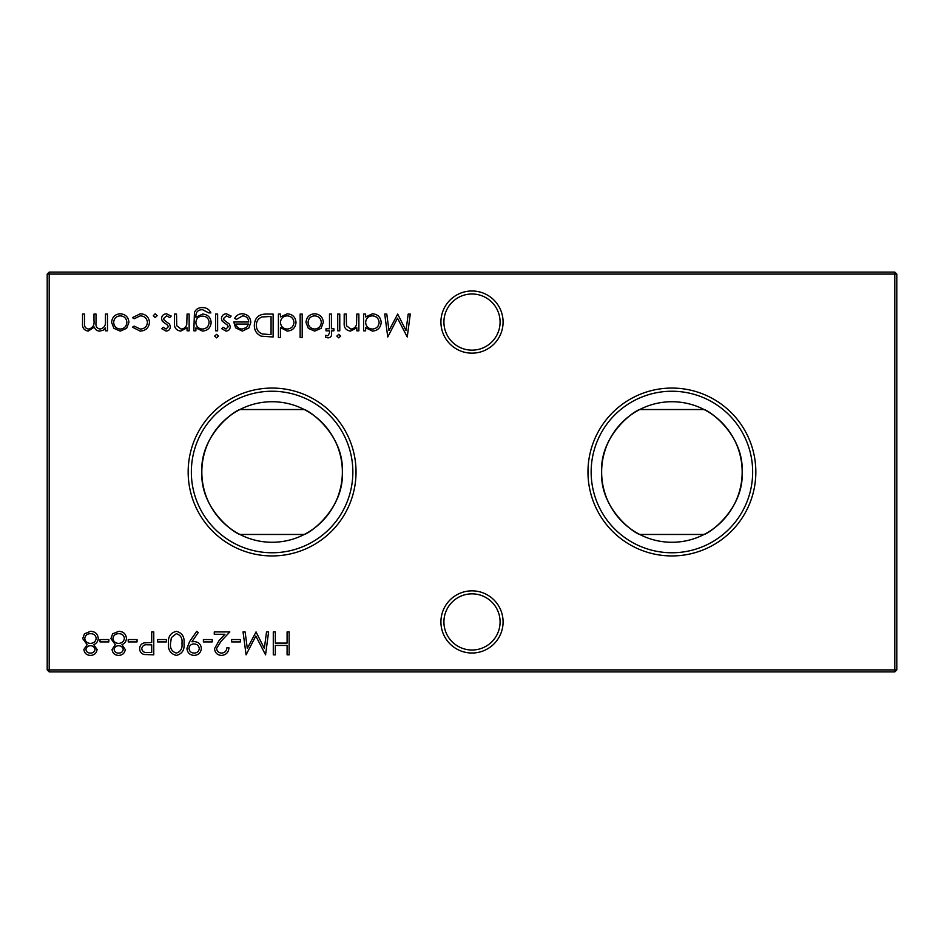 <?xml version="1.0" encoding="UTF-8"?>
<svg xmlns="http://www.w3.org/2000/svg" width="944" height="944" viewBox="0 0 944 944"><rect width="100%" height="100%" fill="white"/><g stroke="black" fill="none" stroke-linecap="round" stroke-linejoin="round"><path stroke-width="1.42" d="M440.919 621.931A31.081 31.081 0 0 1 472 590.85A31.081 31.081 0 0 1 503.081 621.931A31.081 31.081 0 0 1 472 653.012A31.081 31.081 0 0 1 440.919 621.931M500.084 621.931A28.084 28.084 0 0 0 472 593.847A28.084 28.084 0 0 0 443.916 621.931A28.084 28.084 0 0 0 472 650.015A28.084 28.084 0 0 0 500.084 621.931M440.919 322.069A31.081 31.081 0 0 1 472 290.988A31.081 31.081 0 0 1 503.081 322.069A31.081 31.081 0 0 1 472 353.15A31.081 31.081 0 0 1 440.919 322.069M500.084 322.069A28.084 28.084 0 0 0 472 293.985A28.084 28.084 0 0 0 443.916 322.069A28.084 28.084 0 0 0 472 350.153A28.084 28.084 0 0 0 500.084 322.069M755.837 472A83.933 83.933 0 0 0 671.904 388.067A83.933 83.933 0 0 0 587.97 472A83.933 83.933 0 0 0 671.904 555.933A83.933 83.933 0 0 0 755.837 472M752.663 472A80.759 80.759 0 0 0 671.904 391.241A80.759 80.759 0 0 0 591.145 472A80.759 80.759 0 0 0 671.904 552.759A80.759 80.759 0 0 0 752.663 472M639.737 409.531C634.722 410.428 599.947 434.736 601.635 472C599.983 509.312 634.675 533.537 639.737 534.469L704.071 534.469C709.097 533.572 743.872 509.264 742.173 472A70.269 70.269 0 0 0 671.904 401.731A70.269 70.269 0 0 0 601.635 472A70.269 70.269 0 0 0 671.904 542.269A70.269 70.269 0 0 0 742.173 472C743.825 434.688 709.133 410.463 704.071 409.531L639.737 409.531M356.03 472A83.933 83.933 0 0 0 272.096 388.067A83.933 83.933 0 0 0 188.163 472A83.933 83.933 0 0 0 272.096 555.933A83.933 83.933 0 0 0 356.03 472M352.855 472A80.759 80.759 0 0 0 272.096 391.241A80.759 80.759 0 0 0 191.337 472A80.759 80.759 0 0 0 272.096 552.759A80.759 80.759 0 0 0 352.855 472M239.929 409.531C234.903 410.428 200.128 434.736 201.827 472C200.175 509.312 234.867 533.537 239.929 534.469L304.263 534.469C309.278 533.572 344.053 509.264 342.365 472A70.269 70.269 0 0 0 272.096 401.731A70.269 70.269 0 0 0 201.827 472A70.269 70.269 0 0 0 272.096 542.269A70.269 70.269 0 0 0 342.365 472C344.017 434.688 309.325 410.463 304.263 409.531L239.929 409.531M83.874 649.472L87.131 644.681L82.706 638.592L84.441 633.849L90.518 631.335C95.143 631.489 97.728 633.837 98.27 638.404C98.034 641.365 96.536 643.454 93.751 644.681L97.09 649.543C96.477 653.272 94.247 655.23 90.376 655.419C86.565 655.183 84.394 653.201 83.874 649.472M358.873 314.069L358.873 330.813L356.82 330.813L356.82 327.792L350.448 331.108C345.846 330.365 343.758 327.533 344.194 322.624L344.194 314.069L346.247 314.069L346.495 325.763L350.814 329.055C353.693 328.854 355.593 327.367 356.502 324.618L356.82 314.069L358.873 314.069M339.781 314.069L339.781 330.813L337.728 330.813L337.728 314.069L339.781 314.069M321.043 328.335L314.671 331.108L308.31 328.347L306.009 322.4C306.505 317.101 309.384 314.222 314.671 313.786C319.957 314.222 322.848 317.09 323.344 322.4L321.043 328.335M280.462 337.563L278.409 337.563L278.409 314.069L280.462 314.069L280.462 316.972L287.306 313.786C292.628 314.269 295.531 317.172 296.027 322.494C295.484 327.769 292.557 330.648 287.236 331.108L280.462 327.568L280.462 337.563M189.142 314.069L189.142 330.813L187.077 330.813L187.077 327.792L180.717 331.108C176.103 330.365 174.015 327.533 174.451 322.624L174.451 314.069L176.504 314.069L176.752 325.763L181.071 329.055C183.95 328.854 185.85 327.367 186.759 324.618L187.077 314.069L189.142 314.069M217.627 314.069L217.627 330.813L215.562 330.813L215.562 314.069L217.627 314.069M226.017 331.108L221.734 328.724L223.126 327.285L226.017 329.055L228.188 326.801L227.622 325.279L222.218 321.208L221.439 318.612C221.71 315.626 223.35 314.022 226.348 313.786L231.127 316.051L229.77 317.597L226.454 315.839L223.492 318.529L224.058 320.122L229.486 324.134L230.253 326.718C230.076 329.397 228.672 330.86 226.017 331.108M266.031 314.069L273.123 314.069L273.123 336.984L261.228 336.158C256.591 334.058 254.29 330.424 254.325 325.243C254.762 317.868 258.656 314.14 266.031 314.069M112.065 649.472L115.321 644.681L110.896 638.592L112.631 633.849L118.708 631.335C123.334 631.489 125.918 633.837 126.461 638.404C126.225 641.365 124.726 643.454 121.941 644.681L125.281 649.543C124.667 653.272 122.437 655.23 118.566 655.419C114.755 655.183 112.596 653.201 112.065 649.472M153.766 631.925L153.766 654.829L144.054 654.487C141.211 653.602 139.759 651.667 139.677 648.681C139.759 645.625 141.281 643.69 144.243 642.876L151.713 642.498L151.713 631.925L153.766 631.925M176.363 631.335C182.133 632.858 184.682 636.87 184.021 643.371C184.694 649.873 182.145 653.885 176.363 655.419C170.522 653.921 167.879 649.897 168.457 643.371C167.879 636.846 170.51 632.834 176.363 631.335M212.211 639.56L212.211 641.908L203.397 641.908L203.397 639.56L212.211 639.56M240.401 639.56L240.401 641.908L231.587 641.908L231.587 639.56L240.401 639.56M289.147 631.925L289.147 654.829L287.094 654.829L287.094 645.436L275.341 645.436L275.341 654.829L273.288 654.829L273.288 631.925L275.341 631.925L275.341 643.088L287.094 643.088L287.094 631.925L289.147 631.925M126.638 328.335L120.266 331.108L113.905 328.347L111.604 322.4C112.1 317.101 114.979 314.222 120.266 313.786C125.552 314.222 128.443 317.09 128.939 322.4L126.638 328.335M157.129 315.685L155.217 317.597L153.306 315.685L155.217 313.786L157.129 315.685M896.8 274.09L49.194 274.09L49.194 669.91L894.806 669.91L894.806 272.096L896.8 274.09L896.8 669.91L894.806 669.91L894.806 671.904L49.194 671.904L49.194 669.91L47.2 669.91L47.2 274.09L49.194 272.096L894.806 272.096M140.125 331.108L132.455 327.179L134.178 326.117L140.278 329.055C144.538 328.842 146.922 326.648 147.441 322.494C146.934 318.281 144.538 316.063 140.255 315.839L134.178 318.777L132.455 317.644L140.29 313.786C145.789 314.069 148.857 316.913 149.494 322.305C148.869 327.839 145.742 330.778 140.125 331.108M107.498 314.069L107.498 330.813L105.445 330.813L105.445 327.898L103.12 330.258L99.675 331.108C96.961 330.99 95.191 329.645 94.341 327.061L88.205 331.108C83.992 330.353 82.104 327.698 82.541 323.143L82.541 314.069L84.594 314.069L84.594 323.155C84.122 326.541 85.444 328.512 88.559 329.055C92.76 328.052 94.565 325.232 93.987 320.582L93.987 314.069L96.04 314.069L96.04 322.588C95.474 326.187 96.807 328.347 100.029 329.055C104.064 328.158 105.87 325.515 105.445 321.113L105.445 314.069L107.498 314.069M266.527 631.925L268.592 631.925L265.571 654.829L255.812 636.032L246.089 654.829L243.045 631.925L245.11 631.925L247.304 648.41L256.036 631.925L264.332 648.445L266.527 631.925M221.58 653.071C224.802 652.811 226.572 651.041 226.89 647.785L228.944 647.785C228.566 652.434 226.076 654.983 221.474 655.419C217.25 655.101 214.949 652.835 214.559 648.611L219.197 640.386L224.92 634.274L214.264 634.274L214.264 631.925L229.829 631.925L220.943 641.401L216.613 648.422C216.978 651.325 218.63 652.87 221.58 653.071M189.591 641.649L196.647 631.335L198.287 632.48L191.915 641.79L194.322 641.613C198.57 641.932 200.907 644.197 201.343 648.398C200.895 652.752 198.464 655.089 194.051 655.419C189.72 655.053 187.36 652.705 186.947 648.375L189.591 641.649M166.392 639.56L166.392 641.908L157.589 641.908L157.589 639.56L166.392 639.56M137.033 639.56L137.033 641.908L128.219 641.908L128.219 639.56L137.033 639.56M108.843 639.56L108.843 641.908L100.029 641.908L100.029 639.56L108.843 639.56M242.643 315.839L236.484 319.355L234.655 318.399C236.319 315.343 238.903 313.809 242.384 313.786C247.611 314.222 250.42 317.09 250.809 322.4L248.874 327.981L242.337 331.108L235.599 327.816L233.77 321.998L248.756 321.998C248.437 318.222 246.408 316.169 242.643 315.839M218.501 336.088L216.601 337.858L214.689 336.088L216.601 334.341L218.501 336.088M195.892 327.887L195.892 330.813L193.839 330.813L194.44 312.393C195.986 309.113 198.606 307.52 202.323 307.614C206.358 307.532 209.202 309.29 210.866 312.901L208.813 312.901L202.512 309.667C198.028 309.75 195.821 311.992 195.892 316.417L195.892 317.278L202.582 314.069C207.798 314.517 210.654 317.326 211.161 322.494C210.642 327.721 207.763 330.589 202.512 331.108L195.892 327.887M166.109 331.108L161.825 328.724L163.218 327.285L166.109 329.055L168.292 326.801L167.713 325.279L162.309 321.208L161.53 318.612C161.802 315.626 163.442 314.022 166.439 313.786L171.218 316.051L169.861 317.597L166.545 315.839L163.583 318.529L164.15 320.122L169.578 324.134L170.345 326.718C170.18 329.397 168.764 330.86 166.109 331.108M302.198 314.069L302.198 337.563L300.145 337.563L300.145 314.069L302.198 314.069M328.193 337.858L325.692 337.433L325.692 335.297L327.769 335.804L329.491 333.138L329.491 330.813L325.987 330.813L325.987 328.76L329.503 328.76L329.503 314.069L331.568 314.069L331.568 328.76L333.916 328.76L333.916 330.813L331.568 330.813L331.568 333.492C331.828 336.123 330.695 337.574 328.193 337.858M340.666 336.088L338.766 337.858L336.855 336.088L338.766 334.341L340.666 336.088M365.635 330.813L363.57 330.813L363.57 314.069L365.635 314.069L365.635 316.972L372.467 313.786C377.789 314.269 380.703 317.172 381.199 322.494C380.644 327.769 377.718 330.648 372.396 331.108L365.635 327.721L365.635 330.813M408.197 314.069L410.262 314.069L407.242 336.984L397.495 318.187L387.76 336.984L384.715 314.069L386.78 314.069L388.975 330.553L397.707 314.069L406.003 330.589L408.197 314.069M47.2 274.09L49.194 274.09L49.194 272.096M896.8 669.91L894.806 671.904M49.194 671.904L47.2 669.91M113.669 322.388C114.035 326.423 116.242 328.642 120.277 329.055C124.301 328.654 126.508 326.423 126.874 322.388C126.508 318.352 124.301 316.169 120.277 315.839C116.242 316.169 114.035 318.352 113.669 322.388M199.29 648.516C198.795 645.59 197.013 644.068 193.945 643.961C190.983 644.091 189.331 645.602 189.012 648.516C189.437 651.419 191.16 652.929 194.157 653.071C197.143 652.929 198.854 651.407 199.29 648.516M176.292 653.071C180.705 651.69 182.593 648.457 181.956 643.383C182.593 638.297 180.705 635.076 176.292 633.684L171.371 637.625L170.51 643.383C169.979 648.434 171.914 651.655 176.292 653.071M147.524 652.481L151.713 652.481L151.713 644.846L147.701 644.799C144.397 644.386 142.402 645.684 141.73 648.681C142.367 651.608 144.302 652.882 147.524 652.481M114.118 649.555C114.625 651.95 116.147 653.118 118.684 653.071C121.221 653.071 122.732 651.879 123.227 649.507C122.708 647.088 121.162 645.826 118.602 645.731C116.065 645.838 114.566 647.112 114.118 649.555M112.95 638.557C113.492 641.625 115.357 643.23 118.555 643.383C121.918 643.253 123.865 641.578 124.407 638.345C123.865 635.229 121.965 633.672 118.684 633.684C115.357 633.743 113.445 635.359 112.95 638.557M271.07 334.636L271.07 316.429L261.889 317.007C258.219 318.482 256.379 321.22 256.39 325.243C256.402 329.574 258.42 332.489 262.42 333.987L271.07 334.636M248.532 324.063L235.835 324.063C236.743 327.261 238.879 328.925 242.23 329.055L246.549 327.485L248.532 324.063M195.892 322.541C196.199 326.53 198.346 328.701 202.346 329.055C206.453 328.713 208.707 326.494 209.108 322.411C208.73 318.423 206.524 316.334 202.476 316.134C198.382 316.334 196.187 318.47 195.892 322.541M280.462 322.411C280.84 326.518 283.082 328.724 287.212 329.055C291.283 328.713 293.537 326.518 293.973 322.47C293.537 318.423 291.283 316.216 287.236 315.839C283.106 316.146 280.852 318.34 280.462 322.411M308.074 322.388C308.44 326.423 310.647 328.642 314.682 329.055C318.718 328.654 320.913 326.423 321.29 322.388C320.913 318.352 318.706 316.169 314.682 315.839C310.647 316.169 308.44 318.352 308.074 322.388M365.635 322.411C366.001 326.518 368.254 328.724 372.373 329.055C376.444 328.713 378.697 326.518 379.134 322.47C378.697 318.423 376.444 316.216 372.396 315.839C368.266 316.146 366.012 318.34 365.635 322.411M85.928 649.555C86.435 651.95 87.945 653.118 90.494 653.071C93.031 653.071 94.542 651.879 95.037 649.507C94.506 647.088 92.972 645.826 90.412 645.731C87.863 645.838 86.376 647.112 85.928 649.555M84.759 638.557C85.302 641.625 87.167 643.23 90.364 643.383C93.727 643.253 95.674 641.578 96.205 638.345C95.674 635.229 93.775 633.672 90.494 633.684C87.167 633.743 85.255 635.359 84.759 638.557"/></g></svg>
